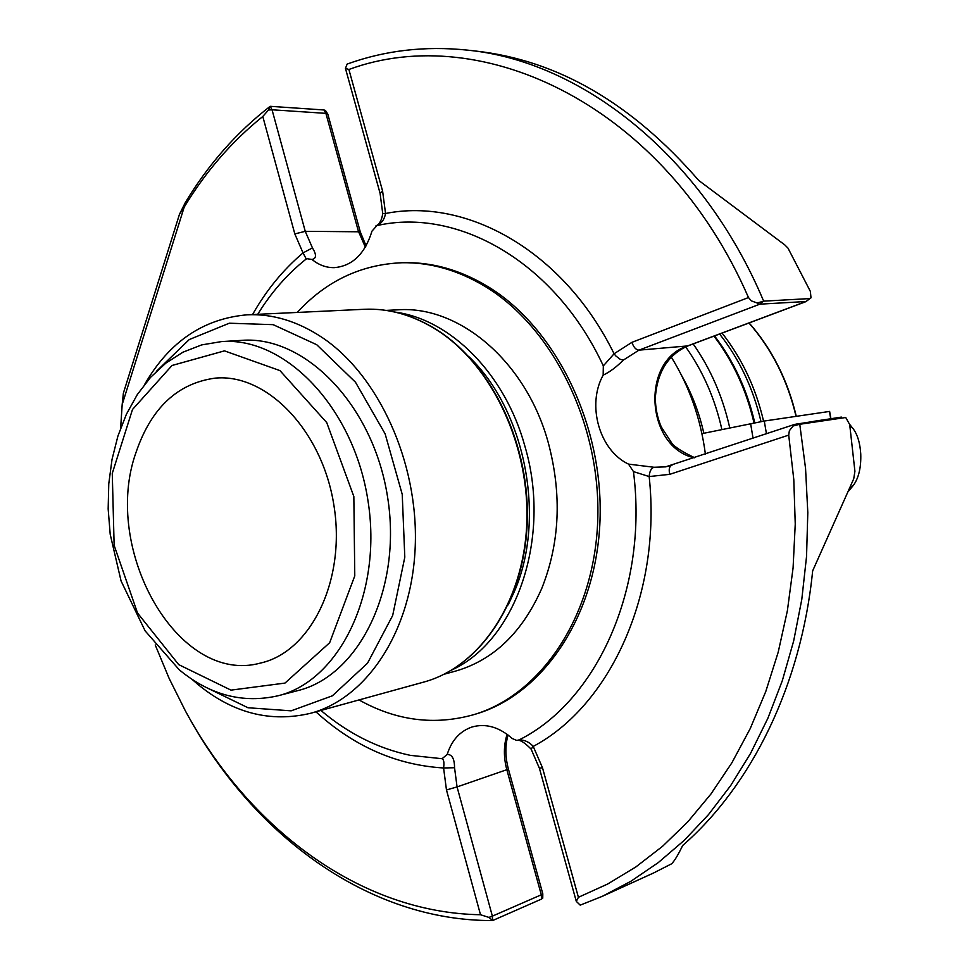 <?xml version="1.0" encoding="UTF-8"?>
<svg xmlns="http://www.w3.org/2000/svg" width="969" height="969" viewBox="0 0 969 969"><rect width="100%" height="100%" fill="white"/><g stroke="black" fill="none" stroke-linecap="round" stroke-linejoin="round"><path stroke-width="1.45" d="M136.096 452.196C101.151 549.035 177.921 686.016 260.576 663.038C310.964 651.858 346.151 580.165 333.905 505.273C322.253 430.284 266.499 373.089 215.13 378.14C177.581 383.276 151.237 407.961 136.096 452.196M799.57 424.301L796.215 424.022L793.09 426.009L799.57 424.301L845.731 417.506L849.704 424.579L854.912 471.285L853.737 478.771L812.652 570.874C801.278 685.458 751.326 785.653 682.648 845.513C678.312 854.573 674.666 860.654 671.674 863.767L653.591 872.972L602.355 896.313L580.189 905.131L576.301 901.376L578.408 897.306L542.483 767.727L533.229 746.409C610.131 705.614 661.839 593.779 649.169 476.554C649.569 471.346 651.18 468.245 654.002 467.264L665.546 466.864L671.299 465.483M345.448 68.375L380.09 193.352L382.61 191.123L348.888 69.489L345.461 68.375L347.144 64.075C385.068 50.388 425.149 45.737 467.385 50.122L476.094 51.091C557.696 60.26 631.909 103.38 698.71 180.428L784.757 244.878L787.991 248.125L810.35 291.378L811.005 297.81L806.038 301.504L811.017 297.81M323.973 109.969L325.899 113.361L327.813 114.16L325.463 110.442L323.973 109.969L270.169 106.311C236.484 132.426 208.178 164.573 185.236 202.727L179.447 214.367L123.378 393.135L122.179 404.545L184.207 207.087L179.447 214.367M270.169 106.384L268.449 110.042L272.047 109.788L270.169 106.311M763.499 301.274L757.055 302.97L759.853 304.169L763.657 301.141L809.696 298.585M467.385 50.122C581.303 61.132 702.452 155.512 763.657 301.141M799.776 424.337L805.554 468.415L807.807 512.613L806.547 556.424L801.799 599.363L793.672 640.945L782.298 680.735L767.848 718.332L750.575 753.373L730.699 785.544L708.496 814.602L684.259 840.341L658.29 862.592L630.892 881.269L602.355 896.313M541.465 899.099L542.749 898.166L542.797 893.818L541.308 894.787L541.465 899.099L492.615 920.55C368.159 921.095 253.418 834.975 188.107 715.825M492.567 920.453L492.373 916.141L488.921 917.413L492.615 920.55M120.64 428.104L122.179 404.545M184.207 207.087C205.646 171.586 231.845 141.389 262.793 116.486L294.818 233.917L305.259 231.325L312.454 247.919C316.633 254.653 316.488 258.517 311.994 259.486C318.801 265.022 326.202 267.747 334.208 267.65C352.353 266.1 364.938 253.926 371.987 231.119L376.965 225.583C457.695 207.16 555.237 262.042 603.324 365.894L614.08 353.77C563.885 251.298 466.949 197.228 385.541 213.495L382.719 213.459L380.09 193.352M268.449 110.042L262.793 116.486M348.888 69.489C482.574 20.143 665.158 105.912 748.48 297.544L631.909 342.336C633.629 347.29 635.979 349.894 638.959 350.148L623.346 360.08L620.148 359.269L615.848 355.962L614.08 353.77L631.909 342.336M757.055 302.97L751.35 300.862L748.48 297.544M603.324 365.894L603.166 375.124C586.511 404.921 599.375 450.428 628.518 464.115L633.46 471.6L649.169 476.554L669.749 474.338L788.718 435.117L789.36 430.733L793.09 426.009M788.718 435.117L793.793 479.57L795.246 524.023L793.078 567.943L787.361 610.833L778.192 652.21L765.752 691.587L750.224 728.579L731.861 762.833L710.931 794.023L687.736 821.906L662.566 846.288L635.737 867.037L607.587 884.055L578.408 897.306M671.238 357.004C689.31 386.183 700.696 418.547 705.396 454.11M633.46 471.6C648.443 588.462 596.613 701.35 519.202 739.868L516.731 740.449L512.141 738.463C499.108 726.98 485.748 723.165 472.048 726.992C459.972 731.147 451.687 740.28 447.206 754.415C452.063 754.403 454.509 758.836 454.546 767.727L457.065 786.925L446.467 789.941L480.503 914.736L488.921 917.413M480.503 914.736C359.511 912.822 248.536 827.708 185.345 710.834L169.187 678.53L155.222 644.942M306.252 259.002L303.031 252.897L312.454 247.919M542.483 767.727L539.394 768.223L531.097 749.085L533.229 746.409C529.316 742.06 524.641 739.88 519.202 739.868M454.546 767.727L443.584 767.969C444.335 762.664 443.838 759.587 442.082 758.715L410.287 755.348C377.91 748.468 348.125 733.497 320.921 710.447M257.742 314.307C271.054 292.65 287.066 274.324 305.792 259.329L306.87 258.675L311.994 259.486M382.61 191.123L385.541 213.495C384.499 219.297 381.641 223.33 376.965 225.583M623.346 360.08C616.405 367.081 609.671 372.096 603.166 375.124M628.518 464.115L654.002 467.264M447.206 754.415L442.082 758.715M359.027 699.933C396.273 720.803 434.584 725.696 473.986 714.601L476.336 713.887C543.318 693.998 596.541 615.715 600.005 520.462C603.675 425.306 555.77 327.91 488.219 286.788C460.796 270.181 432.852 262.151 404.376 262.696L401.917 262.744C361.025 264.464 326.129 281.022 297.229 312.442M849.849 425.5L852.877 428.371C857.432 434.306 860.06 442.845 860.751 453.989C861.175 467.3 858.8 477.644 853.628 485.021L849.547 488.691M853.628 485.021L848.42 491.319M849.68 424.422L852.877 428.371M813.803 421.321L822.087 420.049M829.597 411.425L764.275 421.043L701.931 433.652M297.701 690.643C359.22 675.793 402.474 588.292 387.527 496.722C373.247 405.03 304.908 335.322 241.826 340.361L221.477 341.597C284.716 336.546 353.394 407.089 367.845 499.859C382.973 592.519 339.647 680.928 277.97 695.79L297.701 690.643M508.168 604.91L514.503 591.223C546.419 517.7 525.162 409.899 468.524 356.35M452.317 669.736C516.162 640.255 551.955 537.516 524.956 446.418C505.2 373.913 450.561 319.467 395.279 312.127M386.122 310.395L397.932 309.814C459.318 305.332 526.337 361.655 548.393 443.112C562.032 494.735 559.803 543.221 541.719 588.558C522.182 632.612 493.463 660.131 455.551 671.105L444.153 674.23M473.986 714.601C541.017 694.7 594.263 616.308 597.716 520.922C601.374 425.609 553.42 328.055 485.82 286.872C458.373 270.242 430.418 262.199 401.917 262.744M845.731 417.494L844.786 417.397M365.361 247.156L358.397 231.252L325.899 113.361L272.047 109.788L305.259 231.325L360.25 231.797L327.813 114.16M694.24 457.816C645.972 447.181 640.4 361.074 687.287 346.042L806.038 301.504L759.853 304.169L638.959 350.148L687.881 345.909L806.608 301.383M669.749 474.338C668.634 469.577 669.252 466.586 671.614 465.35L671.977 465.265M542.797 893.818L508.386 768.998L506.823 769.689L541.308 894.787L492.373 916.141L457.065 786.925L506.823 769.689C503.505 757.225 503.601 745.427 507.102 734.296M294.818 233.917L303.031 252.897C283.069 269.818 266.245 290.361 252.558 314.562M315.918 711.827C353.976 746.433 396.527 765.147 443.584 767.969L446.467 789.941M760.992 421.588C753.24 388.424 739.444 359.233 719.604 334.014M796.046 416.355C787.531 380.26 771.845 349.143 748.976 322.992M763.572 421.152C755.796 387.83 741.963 358.482 722.075 333.082M753.058 438.242L750.612 423.598M764.275 421.043L766.455 433.785M829.403 411.437L830.712 418.729M754.003 422.908C746.445 390.265 733.109 361.328 713.983 336.122M693.174 343.922C710.592 368.729 722.777 396.733 729.754 427.91M685.652 346.817C702.925 371.2 715.013 398.768 721.893 429.533M681.801 375.851C691.878 393.559 699.218 412.697 703.833 433.264M178.708 664.625L137.525 613.026L114.136 545.353L112.271 473.393L132.487 409.499L172.022 365.483L224.457 350.863L279.956 370.606L326.723 422.581L353.842 496.503L354.775 575.877L329.654 642.738L284.971 683.084L230.997 690.134L178.708 664.625M206.809 687.76L247.979 707.745L291.136 710.834L332.355 695.815L367.517 663.208L392.675 615.497L404.8 557.199L402.232 494.372L385.129 433.858L355.478 382.222L316.718 344.71L273.161 324.663L229.302 323.21L189.246 339.562L156.348 371.369M192.019 679.317L197.676 684.235C232.875 713.196 270.605 722.862 310.831 713.22C367.287 698.104 412.164 630.298 415.241 546.237C418.499 462.249 378.443 374.858 321.72 337.212C297.313 321.151 272.495 313.677 247.289 314.804C203.551 318.571 169.418 341.633 144.926 383.99M436.922 330.054C492.082 365.107 530.431 446.394 526.724 524.81C523.199 603.299 479.061 667.217 423.683 682.103C479.425 667.096 523.563 603.081 527.136 524.738C530.855 446.455 492.64 365.313 437.358 330.163C413.521 315.143 389.138 308.178 364.211 309.281C388.944 308.178 413.182 315.107 436.922 330.054M841.371 417.094L794.701 424.386L665.546 466.864M539.394 768.223L576.301 901.376M360.25 231.797L366.088 245.908M687.881 345.909C668.053 354.751 657.2 371.999 655.347 397.653C655.383 407.864 657.345 417.615 661.246 426.893L671.711 443.027C674.46 446.842 682.091 451.736 694.603 457.695M508.01 734.974C505.067 745.658 505.188 756.995 508.386 768.998M375.863 225.947C379.594 224.118 381.883 219.963 382.719 213.459M516.731 740.449C519.626 739.408 524.411 742.29 531.097 749.085M796.276 416.331C787.761 380.211 772.039 349.082 749.134 322.943M830.93 418.693L829.621 411.425M754.754 422.763C747.184 390.095 733.775 361.146 714.528 335.916M221.477 341.597L201.685 344.903L182.984 352.183L165.808 363.145L150.486 377.425L137.283 394.613L126.382 414.284L117.927 436.014L112.041 459.342L108.77 483.822L108.165 508.955L110.2 534.282L121.064 580.952L145.108 630.855L179.301 669.845C209.934 695.076 242.831 703.724 277.97 695.79M310.831 713.22L423.683 682.103M247.289 314.804L364.211 309.281"/></g></svg>
